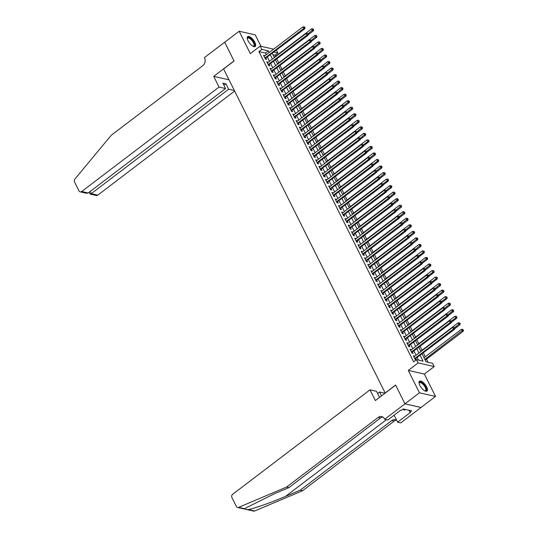 <?xml version="1.0" encoding="UTF-8"?>
<svg xmlns="http://www.w3.org/2000/svg" width="538" height="538" viewBox="0 0 538 538"><rect width="100%" height="100%" fill="white"/><g stroke="black" fill="none" stroke-linecap="round" stroke-linejoin="round"><path stroke-width="0.81" d="M426.627 386.889A6.194 2.475 52.8 0 0 419.492 381.193A6.194 2.475 52.8 0 0 419.855 385.363A6.194 2.475 52.8 0 0 426.99 391.052A6.194 2.475 52.8 0 0 426.627 386.889M254.83 42.314A6.194 2.475 52.8 0 0 247.695 36.618A6.194 2.475 52.8 0 0 248.058 40.78A6.194 2.475 52.8 0 0 255.194 46.476A6.194 2.475 52.8 0 0 254.83 42.314M422.135 353.943L426.062 361.832L432.579 363.305L434.206 366.566L418.14 362.935L416.513 359.673L423.023 361.146L420.178 355.43M404.973 403.85L395.638 385.134L375.356 400.554L370.016 389.842L232.665 494.267A2.381 1.97 -77.3 0 0 231.905 497.549L236.35 506.466A2.381 1.97 -77.3 0 0 237.561 507.469A2.381 1.97 -77.3 0 0 238.623 507.368L286.606 487.038L378.174 417.421A5.555 4.6 102.7 0 1 381.677 416.573A5.555 4.6 102.7 0 1 384.509 418.914L384.69 419.27L404.973 403.85L421.039 407.481L435.511 396.432L424.354 374.058L434.206 366.566M260.937 46.295L255.241 34.869L239.175 31.238L250.331 53.612L260.184 46.12L273.607 49.16M276.505 50.276L277.877 53.02L274.037 52.152M275.503 56.275L274.979 55.226L277.877 53.02M428.073 362.282L426.52 359.169M425.323 356.761L423.426 352.962M422.068 350.231L420.171 346.432M418.806 343.695L416.91 339.895M415.551 337.165L413.655 333.365M412.296 330.635L410.4 326.828M409.035 324.098L407.145 320.298M405.78 317.568L403.883 313.768M402.525 311.038L400.628 307.232M399.27 304.501L397.374 300.702M396.008 297.971L394.112 294.172M392.753 291.441L390.857 287.635M389.499 284.905L387.602 281.105M386.237 278.375L384.347 274.575M382.982 271.845L381.086 268.038M379.727 265.308L377.831 261.508M376.465 258.778L374.576 254.978M373.211 252.248L371.314 248.442M369.956 245.711L368.059 241.912M366.701 239.181L364.804 235.382M363.439 232.651L361.543 228.845M360.184 226.115L358.288 222.315M356.929 219.585L355.033 215.785M353.668 213.055L351.778 209.248M350.413 206.518L348.516 202.718M347.158 199.988L345.261 196.188M343.903 193.458L342.007 189.652M340.641 186.921L338.745 183.122M337.387 180.391L335.49 176.592M334.132 173.861L332.235 170.055M330.87 167.325L328.98 163.525M327.615 160.795L325.719 156.995M324.36 154.265L322.464 150.458M321.105 147.728L319.209 143.928M317.844 141.198L315.947 137.398M314.589 134.668L312.692 130.862M311.334 128.131L309.437 124.332M308.072 121.601L306.183 117.802M304.817 115.071L302.921 111.265M301.562 108.535L299.666 104.735M298.301 102.005L296.411 98.205M295.046 95.475L293.149 91.668M291.791 88.938L289.895 85.138M288.536 82.408L286.64 78.609M285.274 75.878L283.378 72.072M282.02 69.341L280.123 65.542M278.765 62.812L276.868 59.012M421.019 407.448L404.953 403.816L419.445 392.801L435.511 396.432M404.953 403.816L395.591 385.04L385.161 392.969L223.62 68.965L234.05 61.036L224.689 42.253L239.175 31.238M414.61 356.338L413.345 355.726L415.296 359.646L416.257 359.861M411.355 349.808L410.084 349.196L412.041 353.116L413.123 353.358L412.559 352.215M408.1 343.278L406.829 342.666L408.786 346.58L409.869 346.828L409.297 345.685M404.838 336.741L403.574 336.129L405.524 340.05L406.614 340.298L406.042 339.155M401.583 330.211L400.319 329.599L402.269 333.52L403.359 333.762L402.787 332.618M398.328 323.681L397.057 323.069L399.014 326.983L400.097 327.232L399.526 326.089M395.074 317.144L393.803 316.532L395.76 320.453L396.842 320.702L396.271 319.559M391.812 310.614L390.548 310.002L392.498 313.923L393.587 314.165L393.016 313.022M388.557 304.084L387.286 303.472L389.243 307.386L390.326 307.635L389.761 306.492M385.302 297.548L384.031 296.936L385.988 300.856L387.071 301.098L386.499 299.962M382.041 291.018L380.776 290.406L382.726 294.326L383.816 294.568L383.244 293.425M378.786 284.488L377.515 283.876L379.472 287.79L380.554 288.038L379.989 286.895M375.531 277.951L374.26 277.339L376.217 281.26L377.299 281.502L376.728 280.359M372.276 271.421L371.005 270.809L372.955 274.73L374.045 274.972L373.473 273.829M369.014 264.891L367.75 264.279L369.7 268.193L370.79 268.442L370.218 267.299M365.759 258.354L364.488 257.742L366.445 261.663L367.528 261.905L366.963 260.762M362.504 251.824L361.233 251.212L363.19 255.133L364.273 255.375L363.701 254.232M359.243 245.294L357.978 244.676L359.929 248.596L361.018 248.845L360.447 247.702M355.988 238.758L354.717 238.146L356.674 242.066L357.757 242.308L357.192 241.165M352.733 232.228L351.462 231.616L353.419 235.536L354.502 235.779L353.93 234.635M349.471 225.691L348.207 225.079L350.157 229L351.247 229.249L350.675 228.105M346.216 219.161L344.952 218.549L346.902 222.47L347.992 222.712L347.42 221.569M342.962 212.631L341.691 212.019L343.647 215.94L344.73 216.182L344.165 215.039M339.707 206.094L338.436 205.482L340.393 209.403L341.475 209.652L340.904 208.509M336.445 199.564L335.181 198.952L337.131 202.873L338.22 203.115L337.649 201.972M333.19 193.034L331.919 192.422L333.876 196.343L334.959 196.585L334.394 195.442M329.935 186.498L328.664 185.886L330.621 189.806L331.704 190.055L331.132 188.912M326.674 179.968L325.409 179.356L327.36 183.276L328.449 183.519L327.877 182.375M323.419 173.438L322.154 172.826L324.105 176.746L325.194 176.989L324.622 175.845M320.164 166.901L318.893 166.289L320.85 170.21L321.932 170.459L321.361 169.315M316.909 160.371L315.638 159.759L317.595 163.68L318.678 163.922L318.106 162.779M313.647 153.841L312.383 153.229L314.333 157.15L315.423 157.392L314.851 156.249M310.392 147.304L309.121 146.692L311.078 150.613L312.161 150.862L311.596 149.719M307.137 140.774L305.866 140.162L307.823 144.083L308.906 144.325L308.335 143.182M303.876 134.244L302.612 133.632L304.562 137.553L305.651 137.795L305.08 136.652M300.621 127.708L299.35 127.096L301.307 131.016L302.39 131.265L301.825 130.122M297.366 121.178L296.095 120.566L298.052 124.486L299.135 124.729L298.563 123.585M294.111 114.648L292.84 114.036L294.79 117.95L295.88 118.199L295.308 117.055M290.85 108.111L289.585 107.499L291.535 111.42L292.625 111.669L292.053 110.525M287.595 101.581L286.324 100.969L288.281 104.89L289.363 105.132L288.798 103.989M284.34 95.051L283.069 94.439L285.026 98.353L286.108 98.602L285.537 97.459M281.078 88.514L279.814 87.902L281.764 91.823L282.853 92.072L282.282 90.929M277.823 81.984L276.552 81.373L278.509 85.293L279.592 85.535L279.027 84.392M274.568 75.454L273.297 74.843L275.254 78.756L276.337 79.005L275.765 77.862M271.307 68.918L270.042 68.306L271.993 72.227L273.082 72.475L272.51 71.332M268.052 62.388L266.787 61.776L268.738 65.697L269.827 65.939L269.256 64.795M274.979 55.226L272.968 54.768M266.263 54.742L265.429 53.067L258.913 51.594L413.614 361.872L416.513 359.673M418.524 360.124L417.28 357.635M416.076 355.221L414.025 351.099M412.821 348.691L410.763 344.569M409.566 342.161L407.508 338.039M406.311 335.625L404.253 331.502M403.049 329.095L400.998 324.972M399.795 322.565L397.737 318.442M396.54 316.028L394.482 311.906M393.278 309.498L391.227 305.376M390.023 302.968L387.965 298.846M386.768 296.431L384.71 292.309M383.513 289.901L381.455 285.779M380.252 283.371L378.201 279.249M376.997 276.835L374.939 272.712M373.742 270.305L371.684 266.182M370.48 263.775L368.429 259.652M367.225 257.238L365.168 253.116M363.97 250.708L361.913 246.586M360.709 244.178L358.658 240.056M357.454 237.641L355.403 233.519M354.199 231.111L352.141 226.989M350.944 224.581L348.886 220.459M347.683 218.045L345.631 213.922M344.428 211.515L342.37 207.392M341.173 204.985L339.115 200.862M337.911 198.448L335.86 194.326M334.656 191.918L332.598 187.796M331.401 185.388L329.343 181.266M328.146 178.851L326.089 174.729M324.885 172.321L322.834 168.199M321.63 165.791L319.572 161.669M318.375 159.255L316.317 155.132M315.113 152.725L313.062 148.602M311.858 146.195L309.801 142.072M308.604 139.658L306.546 135.536M305.342 133.128L303.291 129.006M302.087 126.598L300.036 122.476M298.832 120.061L296.774 115.939M295.577 113.531L293.519 109.409M292.316 107.001L290.264 102.872M289.061 100.465L287.003 96.342M285.806 93.935L283.748 89.812M282.544 87.405L280.493 83.276M279.289 80.868L277.231 76.746M276.034 74.338L273.976 70.216M272.779 67.808L270.722 63.679M269.518 61.271L267.467 57.149M264.797 55.858L263.526 55.246L265.483 59.16L266.566 59.409L266.001 58.265M416.338 359.801L415.813 358.752M424.354 374.058L408.288 370.426L419.445 392.801M408.288 370.426L418.14 362.935M258.913 51.594L261.811 49.388L260.184 46.12M272.315 53.457L274.373 57.579M275.577 59.994L277.628 64.116M278.832 66.524L280.89 70.646M282.087 73.054L284.145 77.183M285.342 79.59L287.4 83.713M288.603 86.12L290.654 90.243M291.858 92.65L293.916 96.779M295.113 99.187L297.171 103.309M298.375 105.717L300.426 109.839M301.63 112.247L303.688 116.376M304.885 118.784L306.942 122.906M308.146 125.314L310.197 129.436M311.401 131.844L313.452 135.973M314.656 138.38L316.714 142.503M317.911 144.91L319.969 149.033M321.173 151.447L323.224 155.569M324.427 157.977L326.485 162.099M327.682 164.507L329.74 168.629M330.944 171.044L332.995 175.166M334.199 177.574L336.257 181.696M337.454 184.104L339.512 188.226M340.709 190.64L342.767 194.763M343.97 197.17L346.021 201.293M347.225 203.7L349.283 207.823M350.48 210.237L352.538 214.359M353.742 216.767L355.793 220.889M356.997 223.297L359.054 227.419M360.252 229.834L362.309 233.956M363.506 236.364L365.564 240.486M366.768 242.894L368.819 247.016M370.023 249.43L372.081 253.553M373.278 255.96L375.336 260.083M376.539 262.49L378.591 266.613M379.794 269.027L381.852 273.149M383.049 275.557L385.107 279.679M386.311 282.087L388.362 286.209M389.566 288.624L391.617 292.746M392.821 295.154L394.879 299.276M396.076 301.683L398.133 305.806M399.337 308.22L401.388 312.343M402.592 314.75L404.65 318.873M405.847 321.28L407.905 325.403M409.109 327.817L411.16 331.939M412.364 334.347L414.421 338.469M415.618 340.877L417.676 344.999M418.873 347.413L420.931 351.536M269.161 52.536L268.327 50.861L261.811 49.388M418.974 353.022L416.923 348.9M415.719 346.492L413.661 342.363M412.464 339.955L410.407 335.833M409.203 333.425L407.152 329.303M405.948 326.896L403.89 322.766M402.693 320.359L400.635 316.236M399.438 313.829L397.38 309.706M396.176 307.292L394.125 303.17M392.922 300.762L390.864 296.64M389.667 294.232L387.609 290.11M386.405 287.695L384.354 283.573M383.15 281.166L381.092 277.043M379.895 274.636L377.837 270.513M376.64 268.099L374.582 263.976M373.379 261.569L371.328 257.446M370.124 255.039L368.066 250.916M366.869 248.502L364.811 244.38M363.607 241.972L361.556 237.85M360.352 235.442L358.295 231.32M357.097 228.906L355.04 224.783M353.836 222.376L351.785 218.253M350.581 215.846L348.53 211.723M347.326 209.309L345.268 205.186M344.071 202.779L342.013 198.656M340.81 196.249L338.758 192.127M337.555 189.712L335.497 185.59M334.3 183.182L332.242 179.06M331.038 176.652L328.987 172.53M327.783 170.116L325.725 165.993M324.528 163.586L322.47 159.463M321.273 157.056L319.216 152.933M318.012 150.519L315.961 146.397M314.757 143.989L312.699 139.867M311.502 137.459L309.444 133.337M308.24 130.922L306.189 126.8M304.985 124.392L302.928 120.27M301.731 117.862L299.673 113.74M298.476 111.326L296.418 107.203M295.214 104.796L293.163 100.673M291.959 98.266L289.901 94.143M288.704 91.729L286.646 87.607M285.443 85.199L283.391 81.077M282.188 78.669L280.13 74.547M278.933 72.132L276.875 68.01M275.671 65.602L273.62 61.48M272.416 59.072L270.365 54.95M265.429 53.067L268.327 50.861M263.916 56.019L264.615 55.488M267.171 62.549L267.87 62.018M270.426 69.086L271.125 68.555M273.687 75.616L274.387 75.085M276.942 82.146L277.642 81.615M280.197 88.683L280.897 88.151M283.459 95.213L284.151 94.681M286.714 101.743L287.413 101.211M289.969 108.279L290.668 107.748M293.223 114.809L293.923 114.278M296.485 121.339L297.184 120.815M299.74 127.876L300.439 127.345M302.995 134.406L303.694 133.875M306.256 140.936L306.949 140.411M309.511 147.473L310.211 146.941M312.766 154.002L313.466 153.471M316.028 160.539L316.721 160.008M319.283 167.069L319.982 166.538M322.538 173.599L323.237 173.068M325.793 180.136L326.492 179.605M329.054 186.666L329.754 186.135M332.309 193.196L333.009 192.665M335.564 199.732L336.263 199.201M338.826 206.262L339.518 205.731M342.081 212.792L342.78 212.261M345.335 219.329L346.035 218.798M348.59 225.859L349.29 225.328M351.852 232.389L352.551 231.858M355.107 238.926L355.806 238.395M358.362 245.456L359.061 244.924M361.623 251.986L362.316 251.454M364.878 258.522L365.578 257.991M368.133 265.052L368.833 264.521M371.388 271.582L372.088 271.051M374.65 278.119L375.349 277.588M377.905 284.649L378.604 284.118M381.16 291.179L381.859 290.648M384.421 297.716L385.114 297.184M387.676 304.246L388.375 303.714M390.931 310.776L391.63 310.244M394.193 317.312L394.885 316.781M397.447 323.842L398.147 323.311M400.702 330.372L401.402 329.841M403.957 336.909L404.657 336.378M407.219 343.439L407.918 342.908M410.474 349.969L411.173 349.438M413.729 356.506L414.428 355.974M265.167 58.534L304.77 28.79L303.681 28.541L264.911 58.017M304.515 27.552L304.952 27.653L304.629 27.001L304.192 26.9L304.515 27.552L303.681 28.541L302.867 26.907L264.097 56.389M304.77 28.79L304.952 27.653M304.192 26.9L302.867 26.907M308.106 34.815L313.452 30.753L312.37 30.505L311.556 28.87L274.212 57.263M308.025 33.807L313.203 29.516L313.634 29.617L312.874 28.864L313.203 29.516M311.556 28.87L312.874 28.864M313.634 29.617L313.452 30.753M247.319 38.776A5.36 2.139 -127.2 0 1 247.319 38.622A5.36 2.139 -127.2 0 1 252.416 40.269A5.36 2.139 -127.2 0 1 254.615 44.688A5.36 2.139 -127.2 0 1 253.156 46.308A5.36 2.139 -127.2 0 1 253.008 46.268M252.968 46.241A4.963 1.984 52.8 0 0 253.694 46.073A4.963 1.984 52.8 0 0 252.019 40.612A4.963 1.984 52.8 0 0 247.688 38.171A4.963 1.984 52.8 0 0 247.325 38.823M254.864 46.645A6.153 2.455 52.8 0 0 252.631 40.027A6.153 2.455 52.8 0 0 247.446 36.887M419.115 383.352A5.36 2.139 -127.2 0 1 419.115 383.197A5.36 2.139 -127.2 0 1 424.22 384.845A5.36 2.139 -127.2 0 1 426.419 389.27A5.36 2.139 -127.2 0 1 424.959 390.884A5.36 2.139 -127.2 0 1 424.812 390.844M424.764 390.817A4.963 1.984 52.8 0 0 425.491 390.649A4.963 1.984 52.8 0 0 423.823 385.188A4.963 1.984 52.8 0 0 419.485 382.747A4.963 1.984 52.8 0 0 419.129 383.399M426.668 391.22A6.153 2.455 52.8 0 0 424.428 384.603A6.153 2.455 52.8 0 0 419.25 381.462M403.009 409.129L404.388 410.185L405.383 409.431M219.06 87.075L81.709 191.501L88.198 192.967L225.55 88.541L219.06 87.075L213.721 76.362L234.003 60.935L224.716 42.233M88.198 192.967L86.322 193.243L80.209 191.864A2.381 1.97 -77.3 0 1 78.992 190.862L74.547 181.945A2.381 1.97 -77.3 0 1 74.923 179.04L111.225 135.28L202.792 65.663A5.555 4.6 -77.3 0 0 204.568 58.003L204.386 57.647L224.669 42.226M229.033 79.819L213.721 76.362M234.373 90.532L228.637 89.234L225.933 83.814L222.846 83.121L225.55 88.541M228.637 89.234L91.285 193.66L97.775 195.133A2.381 1.97 102.7 0 1 96.275 195.496L90.155 194.11L91.285 193.66L90.182 191.461M234.642 91.07L97.775 195.133M80.209 191.864A2.381 1.97 -77.3 0 0 81.709 191.501M225.933 83.814L223.949 85.32M89.093 192.288L90.155 194.11M286.606 487.038L288.98 487.576L274.266 493.81L246.027 507.865L244.972 508.8C244.891 509.278 246.007 509.533 248.334 509.56C254.044 508.578 271.629 502.351 285.577 496.366L300.291 490.131L391.859 420.514A5.555 4.6 102.7 0 1 395.363 419.667A5.555 4.6 102.7 0 1 396.607 420.191M381.516 395.874L379.593 392.007L377.609 393.513M379.593 392.007L384.993 393.231M300.291 490.131L302.672 490.669L394.24 421.052A5.555 4.6 102.7 0 1 396.513 420.131M382.821 417.037A5.555 4.6 102.7 0 0 380.548 417.959L288.98 487.576M248.334 509.56L254.682 510.992L302.672 490.669M384.69 419.27L387.837 419.983L400.817 410.111L401.509 410.272L403.251 408.947L411.631 410.844L409.895 412.162L410.588 412.323L397.609 422.189L400.756 422.902L421.039 407.481M370.016 389.842L376.506 391.308L379.209 396.735L380.117 396.936M394.119 415.201L397.609 422.189M254.682 510.992A2.381 1.97 102.7 0 1 253.627 511.1L237.561 507.469M408.927 410.232L409.895 412.162M268.428 65.064L308.025 35.32L306.942 35.078L268.166 64.553M307.776 34.082L308.207 34.183L307.884 33.531L307.447 33.43L307.776 34.082L306.942 35.078L306.129 33.443L267.352 62.919M308.025 35.32L308.207 34.183M307.447 33.43L306.129 33.443M271.683 71.601L311.28 41.85L310.197 41.608L271.428 71.083M311.031 40.619L311.468 40.713L310.708 39.967L311.031 40.619L310.197 41.608L309.384 39.973L270.614 69.449M311.28 41.85L311.468 40.713M310.708 39.967L309.384 39.973M274.938 78.131L314.542 48.386L313.452 48.138L274.683 77.613M314.286 47.149L314.723 47.25L313.963 46.497L314.286 47.149L313.452 48.138L312.639 46.503L273.869 75.986M314.542 48.386L314.723 47.25M313.963 46.497L312.639 46.503M278.193 84.661L317.797 54.916L316.707 54.674L277.938 84.15M317.548 53.679L317.978 53.78L317.655 53.127L317.218 53.027L317.548 53.679L316.707 54.674L315.893 53.04L277.124 82.516M317.797 54.916L317.978 53.78M317.218 53.027L315.893 53.04M311.361 41.345L316.707 37.283L315.624 37.035L314.811 35.407L277.467 63.793M311.28 40.343L316.458 36.046L316.895 36.147L316.136 35.394L316.458 36.046M314.811 35.407L316.136 35.394M316.895 36.147L316.707 37.283M314.622 47.882L319.969 43.813L318.879 43.571L318.066 41.937L280.728 70.323M314.535 46.873L319.713 42.583L320.15 42.677L319.39 41.93L319.713 42.583M318.066 41.937L319.39 41.93M320.15 42.677L319.969 43.813M317.877 54.412L323.224 50.35L322.141 50.101L321.32 48.467L283.983 76.86M317.79 53.403L322.975 49.113L323.405 49.214L322.645 48.46L322.975 49.113M321.32 48.467L322.645 48.46M323.405 49.214L323.224 50.35M321.132 60.942L326.479 56.88L325.396 56.631L324.582 55.004L287.238 83.39M321.051 59.94L326.23 55.643L326.667 55.744L325.907 54.99L326.23 55.643M324.582 55.004L325.907 54.99M326.667 55.744L326.479 56.88M281.455 91.198L321.051 61.446L319.969 61.204L281.199 90.68M320.803 60.216L321.233 60.31L320.91 59.657L320.473 59.563L320.803 60.216L319.969 61.204L319.155 59.57L280.379 89.046M321.051 61.446L321.233 60.31M320.473 59.563L319.155 59.57M324.394 67.479L329.74 63.41L328.651 63.168L327.837 61.534L290.5 89.92M324.306 66.47L329.485 62.179L329.922 62.273L329.162 61.527L329.485 62.179M327.837 61.534L329.162 61.527M329.922 62.273L329.74 63.41M284.71 97.728L324.306 67.983L323.224 67.734L284.454 97.21M324.058 66.746L324.495 66.847L323.735 66.093L324.058 66.746L323.224 67.734L322.41 66.1L283.64 95.582M324.306 67.983L324.495 66.847M323.735 66.093L322.41 66.1M327.649 74.009L332.995 69.947L331.906 69.698L331.092 68.064L293.755 96.457M327.561 73L332.746 68.709L333.177 68.81L332.417 68.057L332.746 68.709M331.092 68.064L332.417 68.057M333.177 68.81L332.995 69.947M287.964 104.258L327.568 74.513L326.479 74.271L287.709 103.747M327.319 73.282L327.75 73.376L327.427 72.724L326.99 72.623L327.319 73.282L326.479 74.271L325.665 72.637L286.895 102.112M327.568 74.513L327.75 73.376M326.99 72.623L325.665 72.637M330.904 80.539L336.25 76.477L335.167 76.228L334.354 74.6L297.01 102.987M330.823 79.537L336.001 75.239L336.432 75.34L335.672 74.587L336.001 75.239M334.354 74.6L335.672 74.587M336.432 75.34L336.25 76.477M291.226 110.794L330.823 81.043L329.74 80.801L290.964 110.277M330.574 79.812L331.005 79.906L330.682 79.254L330.245 79.16L330.574 79.812L329.74 80.801L328.926 79.167L290.15 108.642M330.823 81.043L331.005 79.906M330.245 79.16L328.926 79.167M334.165 87.075L339.505 83.007L338.422 82.765L337.608 81.13L300.265 109.517M334.078 86.067L339.256 81.776L339.693 81.87L338.933 81.124L339.256 81.776M337.608 81.13L338.933 81.124M339.693 81.87L339.505 83.007M294.481 117.324L334.078 87.58L332.995 87.331L294.225 116.813M333.829 86.342L334.266 86.443L333.506 85.69L333.829 86.342L332.995 87.331L332.181 85.697L293.412 115.179M334.078 87.58L334.266 86.443M333.506 85.69L332.181 85.697M337.42 93.605L342.767 89.543L341.677 89.295L340.863 87.66L303.526 116.053M337.333 92.597L342.511 88.306L342.948 88.407L342.188 87.654L342.511 88.306M340.863 87.66L342.188 87.654M342.948 88.407L342.767 89.543M297.736 123.854L337.339 94.11L336.25 93.868L297.48 123.343M337.084 92.879L337.521 92.973L336.761 92.22L337.084 92.879L336.25 93.868L335.436 92.233L296.667 121.709M337.339 94.11L337.521 92.973M336.761 92.22L335.436 92.233M340.675 100.135L346.021 96.073L344.939 95.825L344.125 94.197L306.781 122.583M340.588 99.133L345.773 94.836L346.203 94.937L345.443 94.184L345.773 94.836M344.125 94.197L345.443 94.184M346.203 94.937L346.021 96.073M300.998 130.391L340.594 100.64L339.512 100.398L300.735 129.873M340.346 99.409L340.776 99.503L340.453 98.851L340.016 98.757L340.346 99.409L339.512 100.398L338.691 98.763L299.922 128.239M340.594 100.64L340.776 99.503M340.016 98.757L338.691 98.763M343.93 106.672L349.276 102.603L348.194 102.361L347.38 100.727L310.036 129.113M343.849 105.663L349.027 101.373L349.465 101.467L348.705 100.72L349.027 101.373M347.38 100.727L348.705 100.72M349.465 101.467L349.276 102.603M304.252 136.921L343.849 107.176L342.767 106.927L303.997 136.41M343.6 105.939L344.038 106.04L343.278 105.287L343.6 105.939L342.767 106.927L341.953 105.293L303.183 134.776M343.849 107.176L344.038 106.04M343.278 105.287L341.953 105.293M347.192 113.202L352.538 109.14L351.449 108.891L350.635 107.257L313.298 135.65M347.104 112.193L352.282 107.903L352.72 108.003L351.96 107.25L352.282 107.903M350.635 107.257L351.96 107.25M352.72 108.003L352.538 109.14M307.507 143.458L347.111 113.706L346.021 113.464L307.252 142.94M346.855 112.476L347.292 112.57L346.533 111.817L346.855 112.476L346.021 113.464L345.208 111.83L306.438 141.306M347.111 113.706L347.292 112.57M346.533 111.817L345.208 111.83M350.446 119.732L355.793 115.67L354.703 115.421L353.89 113.794L316.552 142.18M350.359 118.73L355.544 114.433L355.974 114.533L355.215 113.78L355.544 114.433M353.89 113.794L355.215 113.78M355.974 114.533L355.793 115.67M310.762 149.988L350.366 120.236L349.276 119.994L310.507 149.47M350.117 119.006L350.547 119.1L350.225 118.447L349.787 118.353L350.117 119.006L349.276 119.994L348.463 118.36L309.693 147.836M350.366 120.236L350.547 119.1M349.787 118.353L348.463 118.36M353.701 126.269L359.048 122.2L357.965 121.958L357.151 120.324L319.807 148.71M353.621 125.26L359.229 121.063L358.469 120.317L358.799 120.969M357.151 120.324L358.469 120.317M359.229 121.063L359.048 122.2M314.024 156.518L353.621 126.773L352.538 126.524L313.762 156.007M353.372 125.536L353.802 125.636L353.479 124.984L353.042 124.883L353.372 125.536L352.538 126.524L351.724 124.89L312.948 154.372M353.621 126.773L353.802 125.636M353.042 124.883L351.724 124.89M356.963 132.799L362.303 128.737L361.22 128.488L360.406 126.854L323.069 155.247M356.876 131.79L362.054 127.499L362.491 127.6L361.731 126.847L362.054 127.499M360.406 126.854L361.731 126.847M362.491 127.6L362.303 128.737M317.279 163.054L356.876 133.303L355.793 133.061L317.023 162.537M356.627 132.072L357.064 132.166L356.304 131.413L356.627 132.072L355.793 133.061L354.979 131.427L316.209 160.902M356.876 133.303L357.064 132.166M356.304 131.413L354.979 131.427M360.218 139.329L365.564 135.267L364.475 135.018L363.661 133.39L326.324 161.777M360.13 138.327L365.309 134.029L365.746 134.13L364.986 133.377L365.309 134.029M363.661 133.39L364.986 133.377M365.746 134.13L365.564 135.267M320.534 169.584L360.137 139.833L359.048 139.591L320.278 169.066M359.882 138.602L360.319 138.696L359.559 137.95L359.882 138.602L359.048 139.591L358.234 137.957L319.464 167.432M360.137 139.833L360.319 138.696M359.559 137.95L358.234 137.957M363.473 145.865L368.819 141.797L367.736 141.555L366.923 139.92L329.579 168.307M363.385 144.857L369.001 140.66L368.241 139.914L368.57 140.566M366.923 139.92L368.241 139.914M369.001 140.66L368.819 141.797M323.795 176.114L363.392 146.37L362.309 146.121L323.533 175.603M363.143 145.132L363.574 145.233L363.251 144.581L362.814 144.48L363.143 145.132L362.309 146.121L361.496 144.487L322.719 173.969M363.392 146.37L363.574 145.233M362.814 144.48L361.496 144.487M366.728 152.395L372.074 148.333L370.991 148.084L370.178 146.45L332.834 174.843M366.647 151.386L371.825 147.096L372.262 147.197L371.502 146.444L371.825 147.096M370.178 146.45L371.502 146.444M372.262 147.197L372.074 148.333M327.05 182.651L366.647 152.9L365.564 152.657L326.795 182.133M366.398 151.669L366.835 151.763L366.075 151.01L366.398 151.669L365.564 152.657L364.751 151.023L325.981 180.499M366.647 152.9L366.835 151.763M366.075 151.01L364.751 151.023M369.989 158.925L375.336 154.863L374.246 154.614L373.433 152.987L336.095 181.373M369.902 157.923L375.08 153.626L375.517 153.727L374.757 152.974L375.08 153.626M373.433 152.987L374.757 152.974M375.517 153.727L375.336 154.863M330.305 189.181L369.909 159.43L368.819 159.187L330.05 188.663M369.653 158.199L370.09 158.3L369.33 157.547L369.653 158.199L368.819 159.187L368.005 157.553L329.236 187.029M369.909 159.43L370.09 158.3M369.33 157.547L368.005 157.553M373.244 165.462L378.591 161.393L377.508 161.151L376.687 159.517L339.35 187.903M373.157 164.453L378.772 160.257L378.012 159.51L378.342 160.163M376.687 159.517L378.012 159.51M378.772 160.257L378.591 161.393M333.56 195.711L373.164 165.966L372.074 165.717L333.304 195.2M372.915 164.729L373.345 164.83L373.022 164.177L372.585 164.077L372.915 164.729L372.074 165.717L371.26 164.09L332.491 193.566M373.164 165.966L373.345 164.83M372.585 164.077L371.26 164.09M376.499 171.992L381.845 167.93L380.763 167.681L379.949 166.047L342.605 194.44M376.418 170.983L381.597 166.693L382.027 166.793L381.267 166.04L381.597 166.693M379.949 166.047L381.267 166.04M382.027 166.793L381.845 167.93M336.822 202.248L376.418 172.496L375.336 172.254L336.566 201.73M376.17 171.266L376.6 171.36L376.277 170.707L375.84 170.607L376.17 171.266L375.336 172.254L374.522 170.62L335.746 200.096M376.418 172.496L376.6 171.36M375.84 170.607L374.522 170.62M379.761 178.522L385.107 174.46L384.018 174.218L383.204 172.584L345.867 200.97M379.673 177.52L384.852 173.223L385.289 173.323L384.529 172.57L384.852 173.223M383.204 172.584L384.529 172.57M385.289 173.323L385.107 174.46M340.077 208.778L379.673 179.033L378.591 178.784L339.821 208.26M379.425 177.796L379.862 177.896L379.102 177.143L379.425 177.796L378.591 178.784L377.777 177.15L339.007 206.626M379.673 179.033L379.862 177.896M379.102 177.143L377.777 177.15M383.016 185.059L388.362 180.99L387.273 180.748L386.459 179.114L349.122 207.5M382.928 184.05L388.544 179.853L387.784 179.107L388.113 179.759M386.459 179.114L387.784 179.107M388.544 179.853L388.362 180.99M343.331 215.308L382.935 185.563L381.845 185.314L343.076 214.796M382.679 184.326L383.117 184.426L382.794 183.774L382.357 183.673L382.679 184.326L381.845 185.314L381.032 183.687L342.262 213.162M382.935 185.563L383.117 184.426M382.357 183.673L381.032 183.687M386.271 191.589L391.617 187.527L390.534 187.278L389.72 185.644L352.377 214.037M386.19 190.58L391.368 186.289L391.798 186.39L391.039 185.637L391.368 186.289M389.72 185.644L391.039 185.637M391.798 186.39L391.617 187.527M346.593 221.844L386.19 192.093L385.107 191.851L346.331 221.326M385.941 190.862L386.371 190.956L386.049 190.304L385.611 190.203L385.941 190.862L385.107 191.851L384.293 190.217L345.517 219.692M386.19 192.093L386.371 190.956M385.611 190.203L384.293 190.217M349.848 228.374L389.445 198.63L388.362 198.381L349.592 227.856M389.196 197.392L389.633 197.493L388.873 196.74L389.196 197.392L388.362 198.381L387.548 196.747L348.779 226.222M389.445 198.63L389.633 197.493M388.873 196.74L387.548 196.747M353.103 234.904L392.706 205.16L391.617 204.911L352.847 234.393M392.451 203.922L392.888 204.023L392.128 203.27L392.451 203.922L391.617 204.911L390.803 203.283L352.034 232.759M392.706 205.16L392.888 204.023M392.128 203.27L390.803 203.283M389.525 198.119L394.872 194.057L393.789 193.814L392.975 192.18L355.631 220.567M389.445 197.116L394.623 192.819L395.06 192.92L394.3 192.167L394.623 192.819M392.975 192.18L394.3 192.167M395.06 192.92L394.872 194.057M392.787 204.655L398.133 200.587L397.044 200.344L396.23 198.71L358.893 227.103M392.7 203.646L397.878 199.356L398.315 199.45L397.555 198.704L397.878 199.356M396.23 198.71L397.555 198.704M398.315 199.45L398.133 200.587M396.042 211.185L401.388 207.123L400.306 206.874L399.485 205.24L362.148 233.633M395.955 210.176L401.14 205.886L401.57 205.987L400.81 205.234L401.14 205.886M399.485 205.24L400.81 205.234M401.57 205.987L401.388 207.123M356.358 241.441L395.961 211.69L394.879 211.447L356.102 240.923M395.712 210.459L396.143 210.553L395.82 209.901L395.383 209.807L395.712 210.459L394.879 211.447L394.058 209.813L355.288 239.289M395.961 211.69L396.143 210.553M395.383 209.807L394.058 209.813M399.297 217.715L404.643 213.653L403.561 213.411L402.747 211.777L365.403 240.163M399.216 216.713L404.394 212.416L404.832 212.517L404.072 211.764L404.394 212.416M402.747 211.777L404.072 211.764M404.832 212.517L404.643 213.653M359.619 247.971L399.216 218.226L398.133 217.977L359.364 247.453M398.967 216.989L399.398 217.09L399.075 216.431L398.638 216.337L398.967 216.989L398.133 217.977L397.32 216.343L358.543 245.819M399.216 218.226L399.398 217.09M398.638 216.337L397.32 216.343M402.558 224.252L407.905 220.183L406.815 219.941L406.002 218.307L368.665 246.7M402.471 223.243L407.649 218.953L408.086 219.047L407.327 218.3L407.649 218.953M406.002 218.307L407.327 218.3M408.086 219.047L407.905 220.183M362.874 254.501L402.478 224.756L401.388 224.507L362.619 253.99M402.222 223.519L402.659 223.62L401.899 222.866L402.222 223.519L401.388 224.507L400.575 222.88L361.805 252.356M402.478 224.756L402.659 223.62M401.899 222.866L400.575 222.88M405.813 230.782L411.16 226.72L410.07 226.471L409.257 224.837L371.919 253.23M405.726 229.773L410.911 225.483L411.341 225.583L410.581 224.83L410.911 225.483M409.257 224.837L410.581 224.83M411.341 225.583L411.16 226.72M366.129 261.038L405.733 231.286L404.643 231.044L365.874 260.52M405.484 230.056L405.914 230.15L405.591 229.497L405.154 229.403L405.484 230.056L404.643 231.044L403.83 229.41L365.06 258.886M405.733 231.286L405.914 230.15M405.154 229.403L403.83 229.41M409.068 237.312L414.415 233.25L413.332 233.008L412.518 231.374L375.174 259.76M408.988 236.31L414.166 232.012L414.596 232.113L413.836 231.36L414.166 232.012M412.518 231.374L413.836 231.36M414.596 232.113L414.415 233.25M369.391 267.568L408.988 237.823L407.905 237.574L369.129 267.05M408.739 236.585L409.169 236.686L408.846 236.027L408.409 235.933L408.739 236.585L407.905 237.574L407.091 235.94L368.315 265.416M408.988 237.823L409.169 236.686M408.409 235.933L407.091 235.94M412.33 243.849L417.67 239.78L416.587 239.538L415.773 237.904L378.429 266.297M412.243 242.84L417.421 238.549L417.858 238.643L417.098 237.897L417.421 238.549M415.773 237.904L417.098 237.897M417.858 238.643L417.67 239.78M372.646 274.098L412.243 244.353L411.16 244.104L372.39 273.586M411.994 243.115L412.431 243.216L411.671 242.463L411.994 243.115L411.16 244.104L410.346 242.477L371.576 271.952M412.243 244.353L412.431 243.216M411.671 242.463L410.346 242.477M415.585 250.378L420.931 246.317L419.842 246.068L419.028 244.434L381.691 272.827M415.497 249.376L420.676 245.079L421.113 245.18L420.353 244.427L420.676 245.079M419.028 244.434L420.353 244.427M421.113 245.18L420.931 246.317M375.901 280.634L415.504 250.883L414.415 250.641L375.645 280.116M415.249 249.652L415.686 249.746L414.926 249L415.249 249.652L414.415 250.641L413.601 249.007L374.831 278.482M415.504 250.883L415.686 249.746M414.926 249L413.601 249.007M418.84 256.908L424.186 252.847L423.103 252.604L422.29 250.97L384.946 279.356M418.752 255.906L424.368 251.71L423.608 250.957L423.937 251.616M422.29 250.97L423.608 250.957M424.368 251.71L424.186 252.847M379.162 287.164L418.759 257.42L417.676 257.171L378.9 286.646M418.51 256.182L418.941 256.283L418.618 255.624L418.181 255.53L418.51 256.182L417.676 257.171L416.856 255.537L378.086 285.019M418.759 257.42L418.941 256.283M418.181 255.53L416.856 255.537M422.095 263.445L427.441 259.377L426.358 259.134L425.545 257.5L388.201 285.893M422.014 262.436L427.192 258.146L427.629 258.24L426.869 257.494L427.192 258.146M425.545 257.5L426.869 257.494M427.629 258.24L427.441 259.377M382.417 293.694L422.014 263.95L420.931 263.701L382.162 293.183M421.765 262.712L422.202 262.813L421.442 262.06L421.765 262.712L420.931 263.701L420.117 262.073L381.348 291.549M422.014 263.95L422.202 262.813M421.442 262.06L420.117 262.073M425.356 269.975L430.703 265.913L429.613 265.664L428.799 264.03L391.462 292.423M425.269 268.973L430.447 264.676L430.884 264.777L430.124 264.024L430.447 264.676M428.799 264.03L430.124 264.024M430.884 264.777L430.703 265.913M385.672 300.231L425.276 270.479L424.186 270.237L385.416 299.713M425.02 269.249L425.457 269.343L424.697 268.596L425.02 269.249L424.186 270.237L423.372 268.603L384.603 298.079M425.276 270.479L425.457 269.343M424.697 268.596L423.372 268.603M428.611 276.505L433.958 272.443L432.868 272.201L432.054 270.567L394.717 298.953M428.524 275.503L434.139 271.307L433.379 270.553L433.709 271.213M432.054 270.567L433.379 270.553M434.139 271.307L433.958 272.443M388.927 306.761L428.53 277.016L427.441 276.767L388.671 306.243M428.282 275.779L428.712 275.88L428.389 275.221L427.952 275.126L428.282 275.779L427.441 276.767L426.627 275.133L387.858 304.616M428.53 277.016L428.712 275.88M427.952 275.126L426.627 275.133M431.866 283.042L437.212 278.973L436.13 278.731L435.316 277.097L397.972 305.49M431.785 282.033L437.394 277.837L436.634 277.09L436.964 277.743M435.316 277.097L436.634 277.09M437.394 277.837L437.212 278.973M392.189 313.291L431.785 283.546L430.703 283.297L391.926 312.78M431.537 282.309L431.967 282.41L431.644 281.757L431.207 281.656L431.537 282.309L430.703 283.297L429.889 281.67L391.113 311.146M431.785 283.546L431.967 282.41M431.207 281.656L429.889 281.67M435.128 289.572L440.467 285.51L439.385 285.261L438.571 283.627L401.234 312.02M435.04 288.57L440.219 284.272L440.656 284.373L439.896 283.62L440.219 284.272M438.571 283.627L439.896 283.62M440.656 284.373L440.467 285.51M395.443 319.828L435.04 290.076L433.958 289.834L395.188 319.31M434.791 288.845L435.229 288.94L434.469 288.193L434.791 288.845L433.958 289.834L433.144 288.2L394.374 317.676M435.04 290.076L435.229 288.94M434.469 288.193L433.144 288.2M438.383 296.102L443.729 292.04L442.639 291.798L441.826 290.164L404.489 318.55M438.295 295.1L443.473 290.809L443.911 290.903L443.151 290.15L443.473 290.809M441.826 290.164L443.151 290.15M443.911 290.903L443.729 292.04M398.698 326.358L438.302 296.613L437.212 296.364L398.443 325.84M438.046 295.375L438.483 295.476L437.724 294.723L438.046 295.375L437.212 296.364L436.399 294.73L397.629 324.212M438.302 296.613L438.483 295.476M437.724 294.723L436.399 294.73M441.637 302.638L446.984 298.57L445.901 298.328L445.087 296.694L407.743 325.087M441.55 301.63L447.165 297.433L446.405 296.687L446.735 297.339M445.087 296.694L446.405 296.687M447.165 297.433L446.984 298.57M401.96 332.887L441.557 303.143L440.474 302.894L401.698 332.376M441.308 301.905L441.738 302.006L441.416 301.354L440.978 301.253L441.308 301.905L440.474 302.894L439.66 301.267L400.884 330.742M441.557 303.143L441.738 302.006M440.978 301.253L439.66 301.267M444.892 309.168L450.239 305.107L449.156 304.858L448.342 303.224L410.998 331.616M444.812 308.166L449.99 303.869L450.427 303.97L449.667 303.217L449.99 303.869M448.342 303.224L449.667 303.217M450.427 303.97L450.239 305.107M405.215 339.424L444.812 309.673L443.729 309.431L404.959 338.906M444.563 308.442L445 308.536L444.24 307.79L444.563 308.442L443.729 309.431L442.915 307.797L404.146 337.272M444.812 309.673L445 308.536M444.24 307.79L442.915 307.797M448.154 315.698L453.5 311.636L452.411 311.394L451.597 309.76L414.26 338.146M448.067 314.696L453.245 310.406L453.682 310.5L452.922 309.747L453.245 310.406M451.597 309.76L452.922 309.747M453.682 310.5L453.5 311.636M408.47 345.954L448.073 316.209L446.984 315.961L408.214 345.436M447.818 314.972L448.255 315.073L447.495 314.32L447.818 314.972L446.984 315.961L446.17 314.326L407.4 343.809M448.073 316.209L448.255 315.073M447.495 314.32L446.17 314.326M451.409 322.235L456.755 318.166L455.673 317.924L454.852 316.29L417.515 344.683M451.321 321.226L456.937 317.03L456.177 316.283L456.506 316.936M454.852 316.29L456.177 316.283M456.937 317.03L456.755 318.166M411.725 352.484L451.328 322.739L450.239 322.491L411.469 351.973M451.079 321.502L451.51 321.603L451.187 320.951L450.75 320.85L451.079 321.502L450.239 322.491L449.425 320.863L410.655 350.339M451.328 322.739L451.51 321.603M450.75 320.85L449.425 320.863M454.664 328.765L460.01 324.703L458.927 324.454L458.114 322.82L420.77 351.213M454.583 327.763L459.761 323.466L460.198 323.567L459.439 322.813L459.761 323.466M458.114 322.82L459.439 322.813M460.198 323.567L460.01 324.703M414.986 359.021L454.583 329.269L453.5 329.027L414.731 358.503M454.334 328.039L454.765 328.133L454.442 327.481L454.005 327.386L454.334 328.039L453.5 329.027L452.687 327.393L413.91 356.869M454.583 329.269L454.765 328.133M454.005 327.386L452.687 327.393M425.228 360.157L463.272 331.233L462.182 330.991L461.369 329.357L424.031 357.743M424.845 359.377L463.016 330.002L463.453 330.097L462.693 329.343L463.016 330.002M461.369 329.357L462.693 329.343M463.453 330.097L463.272 331.233M285.577 496.366L386.459 419.674M391.859 420.514L394.24 421.052M380.548 417.959L378.174 417.421M238.623 507.368L244.972 508.8"/></g></svg>
